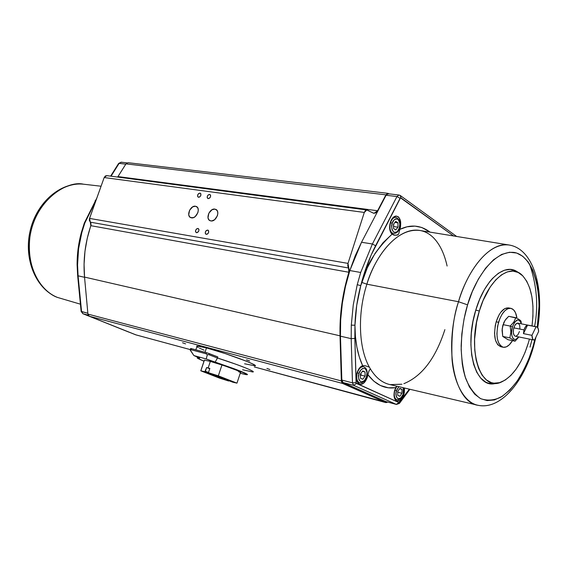 <?xml version="1.0" encoding="UTF-8"?>
<svg xmlns="http://www.w3.org/2000/svg" width="568" height="568" viewBox="0 0 568 568"><rect width="100%" height="100%" fill="white"/><g stroke="black" fill="none" stroke-linecap="round" stroke-linejoin="round"><path stroke-width="0.85" d="M81.785 232.702L84.802 223.046L84.327 223.032L84.802 223.046L96.226 199.723L95.076 200.823L95.886 200.674L84.802 223.046L81.785 232.702L81.323 232.646L81.785 232.702L78.576 248.777L77.553 264.951C77.447 262.139 77.972 252.369 78.576 248.777C78.916 245.156 80.94 235.436 81.785 232.702M447.108 266.037C444.297 253.349 439.582 243.743 432.958 237.225C429.081 233.562 424.793 231.325 420.086 230.509C393.709 226.98 372.672 262.984 366.878 284.185C357.35 313.657 358.614 348.063 369.37 367.162L364.912 365.636L362.632 365.657C357.556 354.538 354.993 341.063 354.95 325.216L356.711 305.392L360.765 285.626L361.745 282.41L366.878 284.185C357.35 313.657 358.614 348.063 369.37 367.162L370.62 369.321L369.917 369.413L368.873 371.195L367.29 377.308L366.552 377.109L367.29 377.308C365.33 382.584 362.739 384.891 359.523 384.216C356.484 382.349 355.689 378.473 357.144 372.594C358.422 368.866 360.247 366.559 362.632 365.657L364.912 365.636L369.37 367.162L370.62 369.321C375.959 377.862 382.441 382.96 390.074 384.621L477.979 405.282C454.663 402.357 443.388 349.292 458.511 301.729L467.57 304.86C473.144 284.043 491.938 249.7 514.452 252.476C536.98 257.041 542.341 301.842 537.278 327.132L538.989 306.223L538.847 299.315L537.434 286.229L536.171 280.251L532.656 269.828L528.07 261.791L522.766 256.289L516.681 253.037L509.56 252.235L501.686 254.414L493.5 259.817L485.534 268.259L478.32 279.172L472.264 291.689L467.57 304.86L464.077 318.854L461.82 333.984L461.159 349.37L462.274 363.967L463.495 370.641L465.128 376.747L469.431 386.957L474.763 394.249L480.649 398.665L487.131 400.596L494.409 399.943L502.133 396.414L509.865 390.031L517.136 381.163L523.561 370.457L528.879 358.685L532.976 346.601L533.316 347.389L532.976 346.601L534.907 339.288L532.976 346.601C530.157 356.725 525.393 367.482 518.683 378.863C513.685 386.141 507.884 392.168 501.281 396.94C494.316 400.426 487.436 401.001 480.649 398.665C474.33 394.327 469.289 387.44 465.533 377.997C462.728 367.688 461.273 356.988 461.152 345.898C461.961 329.61 464.106 315.929 467.57 304.86L458.511 301.729L366.878 284.185L361.745 282.41C366.317 264.894 376.406 248.841 392.019 234.243L394.803 235.28L397.912 234.847L398.686 233.895L399.893 229.344C410.628 224.204 420.689 225.134 430.097 232.142L421.868 227.512L414.931 226.107L407.022 226.802L399.893 229.344L398.686 233.895L397.245 235.131L394 235.145L392.019 234.243C389.556 231.538 389.002 227.548 390.372 222.266C391.75 218.346 393.681 216.266 396.159 216.039C400.319 217.26 401.619 221.534 400.05 228.869L399.261 228.741L400.05 228.869L399.893 229.344L400.504 227.072L400.632 221.619L398.942 217.48L398.054 216.649L395.995 216.046L393.809 216.898L391.835 219.078L390.372 222.266L389.612 227.534L390.06 230.807L392.019 234.243L383.095 242.664L375.058 253.399L367.276 267.876L360.765 285.626L363.705 275.075L371.174 255.004L400.511 197.841L453.584 235.969L400.972 197.877L400.213 195.456M80.429 304.185L57.474 297.426C45.774 293.564 26.007 274.124 29.834 237.63C34.968 200.106 67.102 180.177 83.468 184.195C61.529 181.71 37.566 202.279 31.055 230.942C24.339 259.555 36.75 289.311 57.474 297.426L57.325 297.369C35.876 288.913 23.473 259.086 30.154 230.764C36.593 202.386 60.691 181.682 83.468 184.195L101.061 186.226M530.022 347.091L532.003 339.614M534.609 326.415C538.556 306.109 536.845 285.25 529.482 263.857M537.74 327.637C544.293 288.317 533.707 248.997 509.191 245.021L420.086 230.509C401.278 226.753 377.578 249.451 366.878 284.185L458.511 301.729C469.239 265.448 491.81 241.464 509.191 245.021C484.774 241.826 464.368 279.598 458.511 301.729C453.314 316.717 451.155 335.901 452.036 359.296C453.747 381.838 463.715 402.542 477.979 405.282C500.358 410.082 523.341 382.52 533.316 347.382M396.485 390.763L398.878 386.687L396.904 389.62L395.995 393.233L396.365 396.826L397.891 398.715L399.269 398.828L400.838 397.927L403.33 394L403.713 390.145L403.266 387.717L403.188 393.88C402.449 396.94 400.681 398.551 397.891 398.715C395.86 396.35 395.392 393.702 396.485 390.763L394.866 390.216L396.485 390.763M359.054 373.375C359.863 370.13 361.795 368.476 364.855 368.419C367.07 370.975 367.602 373.765 366.438 376.804L366.978 372.885L366.523 370.457L364.855 368.419L362.49 368.554L360.815 369.988L359.054 373.375L358.514 377.322L358.983 379.765L360.673 381.781L363.03 381.611L364.699 380.17L366.438 376.804C365.65 380.013 363.726 381.675 360.673 381.781C358.422 379.246 357.883 376.449 359.054 373.375L357.35 372.793L359.054 373.375M363.783 366.793C361.113 366.438 358.969 368.44 357.35 372.793L357.35 372.793C356.079 378.061 356.839 381.419 359.636 382.868M392.225 223.245C393.028 220.05 394.888 218.687 397.813 219.156C399.922 222.166 400.404 225.134 399.269 228.052L399.815 224.119L399.396 221.541L397.813 219.156L395.555 218.886L393.936 220.072L392.225 223.245L391.679 227.221L392.112 229.813L393.709 232.177L395.974 232.411L397.586 231.219L399.269 228.052C398.495 231.226 396.641 232.596 393.709 232.177C391.572 229.188 391.082 226.213 392.225 223.245L390.535 222.663L392.225 223.245M396.144 217.381C393.78 217.111 391.906 218.872 390.535 222.663L390.535 222.663C389.222 228.407 390.124 232.064 393.233 233.633M398.97 195.016L396.961 196.549L372.402 243.977L361.518 242.273L349.831 270.538L360.687 272.484L372.402 243.977L375.583 245.766L400.085 198.303L400.972 197.877L400.184 195.442L399.006 195.023M190.252 349.774L190.99 349.689L191.352 348.617L207.498 352.998L217.835 356.931L217.473 358.017L208.91 354.709L209.28 353.623L206.496 352.707L206.134 353.793L190.99 349.689L191.352 348.617L206.496 352.707L206.134 353.793L207.341 354.702L206.134 353.793L190.727 349.654L190.152 350.037L193.887 355.561L206.219 358.955L207.341 354.702L208.91 354.709L209.28 353.623L217.835 356.931L217.473 358.017C237.431 364.28 257.233 372.175 252.689 371.962L242.593 369.761M254.684 365.884C261.237 366.175 225.943 352.962 206.461 347.907L204.991 352.295L206.461 347.907L197.117 346.033L196.911 346.643M269.906 369.541L266.896 368.426L269.906 369.541M185.58 343.867L182.541 342.752L185.58 343.867M249.636 360.985L246.519 359.828L249.636 360.985M197.976 228.435L198.246 228.521C199.489 230.452 198.914 231.858 196.514 232.717L196.251 232.639C195.009 230.707 195.584 229.309 197.976 228.435L196.627 228.876L195.633 230.303L195.499 231.538L196.216 232.624L197.536 232.511L198.864 230.849L198.906 229.259L197.976 228.435M199.986 193.092L200.298 193.177C201.47 195.051 200.88 196.421 198.544 197.288L198.239 197.202C197.068 195.335 197.65 193.965 199.986 193.092L198.651 193.553L197.841 194.561L197.543 196.173L198.246 197.21L199.553 197.06L200.689 195.818L200.909 193.858L199.986 193.092M214.881 209.109L216.891 210.252L215.726 209.358C220.611 211.161 216.017 222.067 210.856 220.916L210.061 220.682C205.176 218.879 209.706 208.03 214.881 209.109L212.034 209.727L208.846 213.185L208.009 217.707L208.69 219.525L210.018 220.661L211.779 220.945L214.647 219.688L217.409 215.705L217.835 213.383L217.501 211.317L216.465 209.819L214.881 209.109M195.47 206.234L197.352 207.292L196.265 206.468C201.008 208.207 196.478 218.964 191.473 217.842L190.72 217.622C185.977 215.89 190.45 205.183 195.47 206.234L192.701 206.851L189.584 210.252L188.739 214.697L189.385 216.479L190.663 217.594L193.305 217.665L195.158 216.628L197.863 212.709L198.289 210.43L197.983 208.399L196.989 206.922L195.47 206.234M207.739 230.061L208.016 230.146C209.28 232.106 208.697 233.512 206.262 234.378L205.992 234.3C204.728 232.347 205.311 230.935 207.739 230.061L206.361 230.501L205.538 231.531L205.233 233.185L205.957 234.279L207.299 234.172L208.47 232.916L208.683 230.892L207.739 230.061M209.635 194.405L209.954 194.497C211.147 196.393 210.558 197.77 208.186 198.644L207.874 198.551C206.681 196.663 207.263 195.278 209.635 194.405L208.279 194.867L207.462 195.889L207.164 197.515L207.881 198.559L209.542 198.182L210.536 196.748L210.572 195.186L209.635 194.405M399.425 403.386L396.428 404.43L385.878 401.569L343.051 382.548L353.672 385.36L352.472 382.853L341.844 380.056L340.445 336.178L351.187 338.649L351.294 325.159L353.26 304.881L357.229 284.703L360.687 272.484L357.229 284.703L360.765 285.626L357.229 284.703L353.26 304.881L351.294 325.159L354.95 325.216C355.369 311.953 357.308 298.754 360.765 285.626C364.407 271.177 369.342 257.893 375.583 245.766L372.402 243.977L360.687 272.484L349.831 270.538C342.98 292.364 339.849 314.239 340.445 336.178L351.187 338.649L352.472 382.853L341.844 380.056L343.051 382.548L353.672 385.36L396.258 404.373L398.963 402.591L356.477 383.457L353.672 385.36L356.477 383.457L356.079 382.619L352.472 382.853L356.079 382.619L354.837 338.414L351.187 338.649L354.837 338.414L354.95 325.216L351.294 325.159L351.187 338.649L352.472 382.853L353.672 385.36L396.258 404.373L399.645 402.279L399.432 403.386L399.645 402.279L409.386 389.158L398.963 402.591L356.2 383.159L354.837 338.414L354.95 325.216L355.412 336.504L356.889 347.226L359.331 357.038L362.632 365.657L359.466 368.057L357.144 372.594L356.406 378.125L357.641 382.569L359.374 384.153L360.424 384.422L363.804 383.088L366.644 379.041L367.886 374.674L373.865 381.206L380.39 385.487L388.271 387.802L395.655 387.674L394.277 391.806L393.993 395.307L395.087 399.503L396.656 400.972L399.673 400.653L402.563 397.501L404.26 393.084L404.565 388.022L403.933 394.327L403.28 394.149L403.933 394.327C402.094 399.382 399.709 401.619 396.776 401.022C394.029 399.304 393.34 395.64 394.717 390.046L396.784 386.197L395.655 387.674C384.955 389.222 375.696 384.891 367.886 374.674L369.179 370.506L369.917 369.413L370.62 369.321C375.945 377.834 382.406 382.931 390.01 384.607L401.938 384.252M210.323 361.411L221.875 364.961L210.323 361.411L208.158 367.943L210.345 361.418L204.359 360.112L200.781 370.812L204.863 371.699L206.645 367.524L208.158 367.943L206.645 367.524L205.396 371.266L208.747 372.572L205.396 371.266L204.863 371.699L200.781 370.812L219.496 378.11L228.705 381.021L216.94 376.421L216.458 375.817L216.94 376.421L204.863 371.699L228.705 381.021L219.496 378.11L200.781 370.812L204.359 360.112L210.323 361.411M518.101 272.434C505.406 261.884 484.731 279.179 475.785 310.1L479.328 311.03C488.487 279.236 510.057 262.544 522.283 275.366C531.556 285.676 534.8 302.524 532.017 325.918L532.933 316.262L532.933 306.095L531.882 296.652L529.809 288.274L526.77 281.274L522.858 275.934L518.201 272.484L512.954 271.099L507.309 271.88L501.494 274.848L495.722 279.917L490.248 286.932L483.091 300.493L479.328 311.03L476.573 322.248L474.585 339.302L474.763 350.115L476.126 359.949L478.611 368.398L482.09 375.143L486.407 379.935L491.377 382.64L494.039 383.18L499.584 382.647L505.25 380.035L510.824 375.469L516.099 369.165L520.906 361.369L525.08 352.366L528.481 342.497C522.091 363.193 513.103 376.35 501.516 381.98C480.862 392.374 466.605 350.988 479.328 311.03L475.785 310.1C463.417 348.951 476.09 390.23 496.198 383.222M218.162 376.485L217.629 376.527L218.162 376.485M394.923 399.212L396.925 399.744C394.341 398.466 393.652 395.292 394.866 390.216L394.866 390.216C393.667 395.214 394.32 398.381 396.84 399.723M357.478 382.3L359.736 382.889C356.86 381.519 356.065 378.153 357.35 372.793C358.926 368.525 361.028 366.516 363.662 366.765L363.69 366.772M393.589 233.689L393.496 233.682C390.195 232.326 389.208 228.655 390.535 222.663C391.821 219.063 393.596 217.281 395.86 217.331L395.903 217.338M510.788 308.325C514.061 309.113 516.127 312.435 516.979 318.279L515.495 312.698L513.5 309.766L510.944 308.36L508.048 308.623L505.051 310.561L502.219 314.012L499.805 318.683L497.611 326.096L496.886 333.771L497.39 338.968L498.74 343.171L500.813 346.026L503.418 347.289L506.322 346.87L509.276 344.826L512.471 340.644C509.524 345.493 506.436 347.694 503.205 347.254C497.028 344.208 495.474 335.887 498.541 322.276C501.736 312.805 505.818 308.154 510.788 308.325L508.431 307.891C503.454 307.721 499.371 312.357 496.176 321.815C493.116 335.397 494.678 343.711 500.862 346.757L497.71 344.748L495.402 340.012L494.529 333.288L495.246 325.627L496.176 321.815L498.541 322.276L496.176 321.815L498.995 314.999L500.77 312.265L504.689 308.651L508.545 307.913M502.893 325.066L502.069 330.455L502.893 325.066M502.68 326.046L505.037 320.331L508.687 316.326L515.801 317.682L513.862 322.02L510.192 326.067L510.873 332.145L509.858 337.889L515.098 341.183L518.854 336.938L515.098 341.183L508.026 339.721L502.751 336.433L502.069 330.391L502.68 326.046M512.379 326.941L510.192 326.067L512.379 326.941L511.548 332.685L511.96 336.057L513.082 338.45L514.743 339.494L515.694 339.458L518.79 336.923C514.494 343.732 509.468 336.079 512.379 326.941C515.843 318.875 518.84 317.846 521.374 323.845L520.174 320.998L519.408 320.274L517.583 319.919L514.651 322.141L512.379 326.941M536.568 326.799C537.896 327.189 538.578 328.758 538.62 331.506L538.23 328.652L537.094 326.998L527.551 325.144C526.082 325.521 524.903 327.104 524.008 329.887L525.563 326.607L527.551 325.144L536.59 326.806L517.888 323.171C516.227 323.114 514.871 324.676 513.806 327.871L524.008 329.887L523.455 333.629L527.551 325.144L523.455 333.629L531.953 335.333L536.05 326.799L531.953 335.333L532.67 338.911L533.515 339.834L534.559 340.019L538.62 331.506L534.559 340.019L533.998 340.019C532.685 339.628 532.003 338.066 531.953 335.333L523.455 333.629L524.008 329.887L513.806 327.871C512.776 332.429 513.294 335.212 515.346 336.228L533.963 340.012M515.375 336.235L514.267 335.532L513.323 332.876L513.5 329.135L514.736 325.592L516.61 323.44L518.485 323.412L519.727 325.499L519.933 328.986M519.443 331.52L517.945 334.701L516.007 336.213M516.795 318.179L515.801 317.682L513.862 322.02L510.192 326.067L503.07 324.662L510.192 326.067L510.873 332.145L509.858 337.889L515.098 341.183L508.026 339.721L502.751 336.433L509.858 337.889L502.751 336.433L502.169 328.907L503.851 322.475L505.811 319.28L508.687 316.326L516.795 318.179M518.534 319.131L517.711 318.662L518.534 319.131M519.848 320.011L519.251 319.585L519.848 320.011M520.7 320.785L520.323 320.409L520.7 320.785M521.289 322.645L520.984 321.14L521.289 322.645M393.823 223.792L393.539 226.937L393.823 223.792M360.992 373.254L361.007 375.128L360.446 375.888L361.007 375.128L360.992 373.254M397.969 391.011L397.735 392.595L397.969 391.011M394.902 222.443L397.99 222.869L397.976 227.172L393.816 226.582L397.976 227.172L395.754 229.969L393.532 228.464L393.539 224.147L395.775 221.35L397.99 222.869L394.902 222.443M362.427 371.33L365.061 371.997L365.082 376.172L361.007 375.128L365.082 376.172L362.789 379.275L360.46 378.203L360.431 374.014L362.739 370.904L365.061 371.997L362.427 371.33M399.595 388.732L401.974 389.343L401.959 393.305L397.969 392.261L401.959 393.305L399.836 396.294L397.728 395.321L397.735 391.345L399.865 388.356L401.974 389.343L399.595 388.732M393.539 224.147L395.775 221.35L397.99 222.869L397.976 227.172L395.754 229.969L393.532 228.464L393.539 224.147M360.431 374.014L362.739 370.904L365.061 371.997L365.082 376.172L362.789 379.275L360.46 378.203L360.431 374.014M397.735 391.345L399.865 388.356L401.974 389.343L401.959 393.305L399.836 396.294L397.728 395.321L397.735 391.345M528.481 342.497L529.419 339.089L528.481 342.497M394.866 390.216L396.918 386.226M220.313 377.188L221.406 377.613M391.657 219.362L391.785 219.724M356.889 379.034L356.534 379.438M229.103 380.766L228.705 381.021L229.103 380.766M209.734 368.746L206.645 367.524L209.734 368.746M209.84 368.426L208.158 367.943L209.84 368.426L208.591 372.175L208.854 372.842L208.591 372.175L209.84 368.426M220.625 377.415L208.854 372.842L218.332 375.839L221.946 364.983L218.332 375.839L208.854 372.842L221.179 377.628M232.674 382.165L220.916 377.564L232.674 382.165L236.97 383.144L218.332 375.839L236.97 383.144L232.674 382.165M493.72 383.663L488.182 383.116L485.569 382.015L480.791 378.181L476.772 372.281L473.691 364.5L471.696 355.128L470.886 344.549L471.319 333.189L472.974 321.538L475.785 310.1L479.626 299.357L484.334 289.772L489.694 281.735L492.548 278.398L498.448 273.229L504.405 270.219L510.178 269.438L515.545 270.858L518.009 272.37M240.484 372.494L236.97 383.144L240.484 372.494L238.752 371.791L240.846 372.374L238.752 371.791L238.958 371.259L238.752 371.791L240.477 372.501M225.837 366.289L221.946 364.983L225.837 366.289C235.067 369.498 240.072 371.529 240.846 372.374L236.544 370.23L225.837 366.289M190.656 348.496L191.352 348.617L190.678 348.525M199.673 358.089L197.586 358.181L203.997 361.212C198.204 358.763 196.102 357.648 197.685 357.868L199.673 358.089L193.887 355.561L199.673 358.089M252.341 371.955C256.253 372.061 244.041 367.141 235.826 364.216L217.473 358.017L215.031 362.327L206.219 358.955L207.341 354.702L208.91 354.709L217.473 358.017L215.031 362.327L230.58 367.496C237.779 369.988 250.204 374.802 246.789 374.71L240.221 373.268L245.795 374.582L247.478 374.624L247.25 374.284L232.106 368.036L206.219 358.955L193.887 355.561L190.202 349.845M403.869 383.677C421.996 376.243 435.663 358.238 444.879 329.639M399.631 195.278L400.184 195.442M396.961 196.549L400.085 198.303L396.961 196.549L398.985 195.023L388.107 193.738L386.077 195.25L396.961 196.549L372.402 243.977L361.518 242.273L386.077 195.25L396.961 196.549M388.753 193.986L387.355 193.873L386.077 195.25L361.518 242.273L355.185 255.884L349.831 270.538L345.408 286.719L342.326 303.312L340.665 319.933L340.445 336.178L341.844 380.056L342.192 381.646L343.051 382.548L385.878 401.569L396.428 404.437M190.308 349.604L135.851 334.857L190.308 349.611L135.667 334.793L89.297 316.227L342.547 383.428L341.34 380.922L87.926 314.097L84.533 277.092L340.033 335.823L340.26 320.111L341.837 304.036L344.733 287.976L348.88 272.264L90.844 225.681C85.143 242.635 83.034 259.768 84.533 277.092L340.033 335.823C339.508 314.629 342.454 293.443 348.88 272.264L90.844 225.681L90.326 222.166L348.56 267.989L348.866 272.292L349.157 269.928L347.999 263.396L89.538 218.403L90.326 222.166L348.56 267.989L347.737 266.016L347.999 263.396L89.538 218.403L104.171 177.55L364.301 212.439L347.999 263.396L364.301 212.439L366.836 209.975L367.29 210.11L373.325 213.106L366.878 209.982L365.21 210.749L364.301 212.439L104.171 177.55L105.442 175.91L107.182 175.746M110.625 176.137L118.627 163.442L121.19 162.192L119.124 163.364L111.044 176.194L119.124 163.364L118.62 163.449L121.169 162.192L121.886 162.42M77.113 264.674L77.553 264.951L77.113 264.674M77.638 275.466L78.086 275.814L77.553 264.951L78.086 275.814L77.638 275.466M81.565 311.612L78.086 275.814L84.554 277.298L78.086 275.814L81.565 311.612L81.125 311.363L87.848 313.266L81.565 311.612L82.935 313.721L81.565 311.612M128.695 332.046L82.935 313.721L88.189 315.112L82.935 313.721L128.801 332.095M366.836 209.975L106.706 175.618L104.171 177.55L89.389 218.921L89.382 220.526L90.788 222.883L91.057 224.729L87.252 238.276L84.973 251.233L84.064 264.269L84.533 277.092L87.926 314.097L89.297 316.227L342.547 383.428L385.771 402.57L254.329 366.949L385.913 402.62M387.958 193.34L128.056 162.696L125.989 163.868L117.64 177.067L117.981 176.584L377.585 210.749L374.049 213.334L373.325 213.106L375.576 213L377.585 210.749L117.981 176.584L125.989 163.868L385.928 194.845L377.585 210.749L385.928 194.845L387.93 193.333L388.938 193.83L387.958 193.34L385.928 194.845L125.989 163.868L128.084 162.704M254.329 366.949L386.801 402.527L387.504 402.023L385.771 402.57L342.064 383.08L341.34 380.922L340.033 335.823L341.34 380.922L87.926 314.097L89.297 316.227L136.015 334.893M255.202 365.664L253.023 364.116L246.583 361.276L225.269 353.594L206.461 347.907L199.489 346.281L196.677 346.168M196.954 346.679L198.331 347.538M199.411 348.092L204.075 350.151M244.567 363.783L255.046 365.82M119.124 163.364L125.805 164.159L119.124 163.364M96.83 198.047L84.334 223.025L81.323 232.646C78.476 243.246 77.07 253.953 77.113 264.766L77.653 275.594L81.125 311.37L82.85 313.699L129.064 332.181M533.437 346.97L535.951 337.094M403.337 393.958L403.628 387.802M366.616 376.904C367.901 371.593 366.914 368.213 363.662 366.765L361.454 366.211M399.432 228.215C401.022 222.968 399.829 219.34 395.86 217.331L393.631 217.033M200.845 370.812L204.437 360.105M391.217 233.349L393.496 233.682C396.876 233.143 398.842 231.361 399.403 228.322M500.862 346.757L503.092 347.226M366.601 376.946C365.238 381.092 362.952 383.073 359.736 382.889M403.33 394C401.782 398.196 399.645 400.113 396.925 399.744M390.074 384.621L400.972 384.238M190.188 349.973L190.692 348.475M197.685 357.868L197.281 357.045M456.658 236.465L400.596 195.74M409.897 389.279L399.73 402.975M196.741 206.731L196.265 206.468M216.245 209.649L215.726 209.358M195.839 349.831L197.117 346.033M386.048 401.626L396.407 404.43M127.04 162.888L121.19 162.192"/></g></svg>
